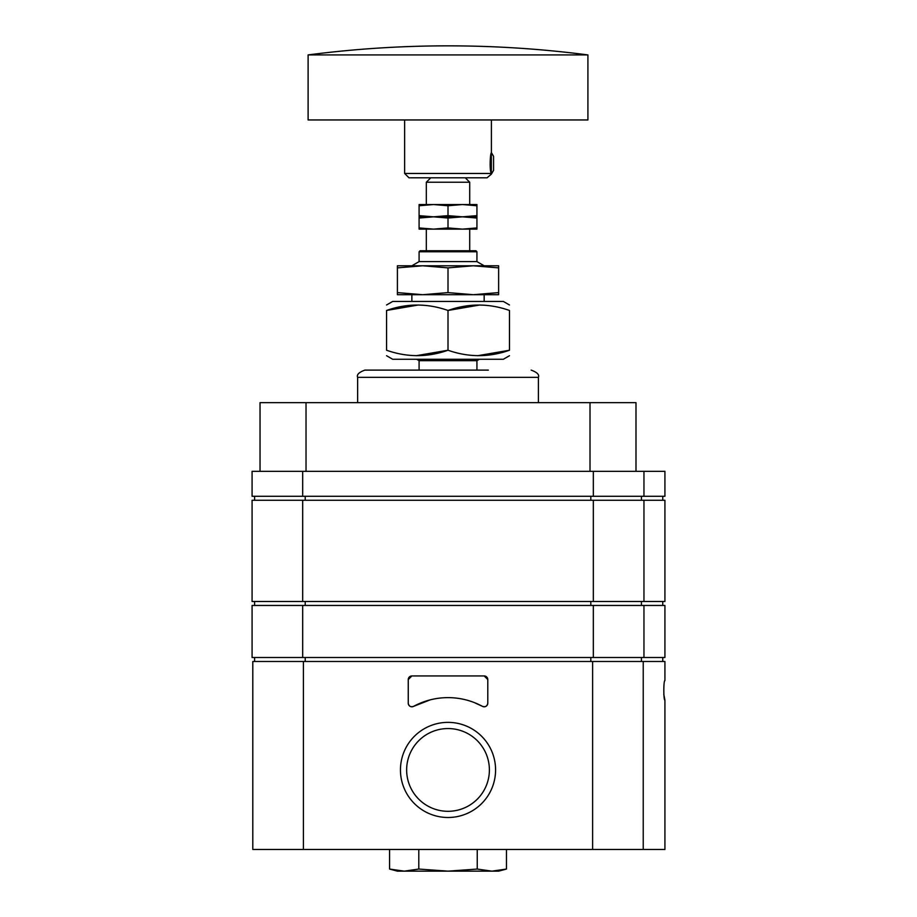 <?xml version="1.0" encoding="UTF-8"?>
<svg xmlns="http://www.w3.org/2000/svg" width="917" height="917" viewBox="0 0 917 917"><rect width="100%" height="100%" fill="white"/><g stroke="black" fill="none" stroke-linecap="round" stroke-linejoin="round"><path stroke-width="1.38" d="M386.561 350.237C386.561 357.435 386.561 357.435 386.561 350.237L386.561 310.462C386.561 303.263 386.561 303.263 386.561 310.462C406.999 303.252 427.482 303.252 448.012 310.462L448.012 350.237C427.586 357.447 407.102 357.447 386.561 350.237M416.135 355.716L448.012 350.237C468.553 357.447 489.036 357.447 509.474 350.237C509.474 357.435 509.474 357.435 509.474 350.237L477.597 355.716M418.439 304.983L386.561 310.462M509.474 355.716L503.33 359.269L392.705 359.269L386.561 355.716M479.889 304.983L448.012 310.462C468.449 303.252 488.933 303.252 509.474 310.462C509.474 303.263 509.474 303.263 509.474 310.462L509.474 350.237M476.932 370.113L476.932 360.69L419.092 360.69L416.627 359.269M643.952 471.338L664.917 471.338L664.917 496.28L643.952 496.28L643.952 471.338L593.333 471.338L593.333 496.28L643.952 496.28M302.69 471.338L302.69 496.28L252.083 496.28L252.083 471.338L593.333 471.338M498.63 292.603L498.63 294.701L397.405 294.701L397.405 292.603L422.714 294.701L448.012 292.603L473.321 294.701L498.63 292.603L498.63 267.879L473.321 265.781L448.012 267.879L422.714 265.781L397.405 267.879L397.405 265.781L422.703 265.781M488.325 370.113L364.874 370.113L488.325 370.113M506.459 849.463L506.459 869.052L491.844 871.15L506.459 869.052L498.63 871.15L397.405 871.15L389.576 869.052L404.191 871.15L418.794 869.052L418.794 849.463M389.576 869.052L389.576 849.463M418.794 869.052L448.012 871.15L477.241 869.052L491.844 871.15M477.241 869.052L477.241 849.463M302.69 657.5L302.69 605.449L252.083 605.449L252.083 657.5L664.917 657.5L664.917 605.449L643.952 605.449L643.952 657.5M302.69 605.449L593.333 605.449L593.333 657.5M593.333 605.449L643.952 605.449M643.952 500.258L664.917 500.258L664.917 601.472L643.952 601.472L643.952 500.258L593.333 500.258L593.333 601.472L643.952 601.472M302.69 500.258L302.69 601.472L252.083 601.472L252.083 500.258L593.333 500.258M302.69 601.472L593.333 601.472M489.391 769.936A41.368 41.368 0 0 0 448.012 728.557A41.368 41.368 0 0 0 406.644 769.936A41.368 41.368 0 0 0 448.012 811.304A41.368 41.368 0 0 0 489.391 769.936M495.581 769.936A47.558 47.558 0 0 1 448.012 817.494A47.558 47.558 0 0 1 400.454 769.936A47.558 47.558 0 0 1 448.012 722.367A47.558 47.558 0 0 1 495.581 769.936M303.412 849.463L303.412 661.478L252.805 661.478L252.805 849.463L592.611 849.463L592.611 661.478L664.917 661.478L664.917 680.643C663.461 680.036 663.461 700.76 664.917 700.164L663.782 694.192M592.611 849.463L664.917 849.463L664.917 700.164M305.223 496.28L305.223 500.258M254.617 496.28L254.617 500.258M474.341 702.594L482.445 706.354A72.294 72.294 0 0 0 413.59 706.354C410.644 707.305 408.867 706.25 408.248 703.179A3.611 3.611 0 0 0 413.59 706.354L430.153 699.877M487.787 703.179C487.168 706.25 485.391 707.305 482.445 706.354A3.611 3.611 0 0 0 487.787 703.179L487.787 679.554A3.611 3.611 0 0 0 484.165 675.944L487.787 679.554M408.248 679.554L411.871 675.944A3.611 3.611 0 0 0 408.248 679.554L408.248 703.179M643.23 849.463L643.23 661.478M411.871 675.944L484.165 675.944M303.412 661.478L592.611 661.478M302.69 496.28L593.333 496.28M306.026 471.338L306.026 402.643L260.038 402.643L260.038 471.338M306.026 402.643L590.009 402.643L590.009 471.338M590.009 402.643L635.997 402.643L635.997 471.338M491.397 119.955L491.397 152.566L493.564 156.326L493.564 170.344L491.352 174.184L491.352 152.669C490.137 153.941 489.46 170.241 491.225 173.462L404.638 173.462L404.638 119.955M491.352 174.184L487.053 177.795L408.971 177.795L404.638 173.462M448.012 45.85C494.848 45.85 541.477 48.876 587.912 54.917L308.112 54.917A1084.49 1084.49 0 0 1 448.012 45.85M587.912 54.917L587.912 119.955L308.112 119.955L308.112 54.917M476.932 205.752L476.932 204.548L433.558 204.548L448.012 205.752L462.477 204.548L476.932 205.752L476.932 216.836L433.558 216.836L448.012 218.04L462.477 216.836L476.932 218.04L476.932 227.932L462.477 229.124L419.092 229.124L419.092 218.04L433.558 216.836L419.092 215.644L419.092 218.04M476.932 227.932L476.932 229.124L462.477 229.124L448.012 227.932L433.558 229.124L419.092 227.932M448.012 292.603L448.012 267.879M422.714 265.781L498.63 265.781L498.63 267.879M397.405 292.603L397.405 267.879M509.474 304.983L503.33 301.429L392.705 301.429L386.561 304.983M448.012 218.04L448.012 227.932M433.558 204.548L419.092 204.548L419.092 205.752L433.558 204.548M476.932 215.644L462.477 216.836L448.012 215.644L433.558 216.836L419.092 216.836M476.932 216.836L476.932 218.04M475.923 250.742L420.112 250.742L419.092 251.762L476.932 251.762L475.923 250.742M476.932 251.762L476.932 261.609L419.092 261.609L419.092 251.762M465.274 177.795L469.71 182.231L426.325 182.231L430.761 177.795M448.012 205.752L448.012 215.644M419.092 205.752L419.092 215.644M305.223 657.5L305.223 661.478M254.617 657.5L254.617 661.478M590.812 657.5L590.812 661.478M641.419 657.5L641.419 661.478M305.223 601.472L305.223 605.449M254.617 601.472L254.617 605.449M590.812 601.472L590.812 605.449M641.419 601.472L641.419 605.449M590.812 496.28L590.812 500.258M641.419 496.28L641.419 500.258M538.394 402.643L538.394 377.345L357.641 377.345C356.507 374.709 358.925 372.302 364.874 370.113M476.932 360.69L479.408 359.269M484.165 301.429L484.165 294.701M411.871 301.429L411.871 294.701M357.641 402.643L357.641 377.345M538.394 377.345C539.528 374.709 537.11 372.302 531.161 370.113M469.71 250.742L469.71 229.124M426.325 250.742L426.325 229.124M419.092 261.609L411.871 265.781M476.932 261.609L484.165 265.781M469.71 204.548L469.71 182.231M426.325 204.548L426.325 182.231M419.092 370.113L419.092 360.69M662.75 661.478L662.75 657.5M662.75 605.449L662.75 601.472M662.75 500.258L662.75 496.28"/></g></svg>
